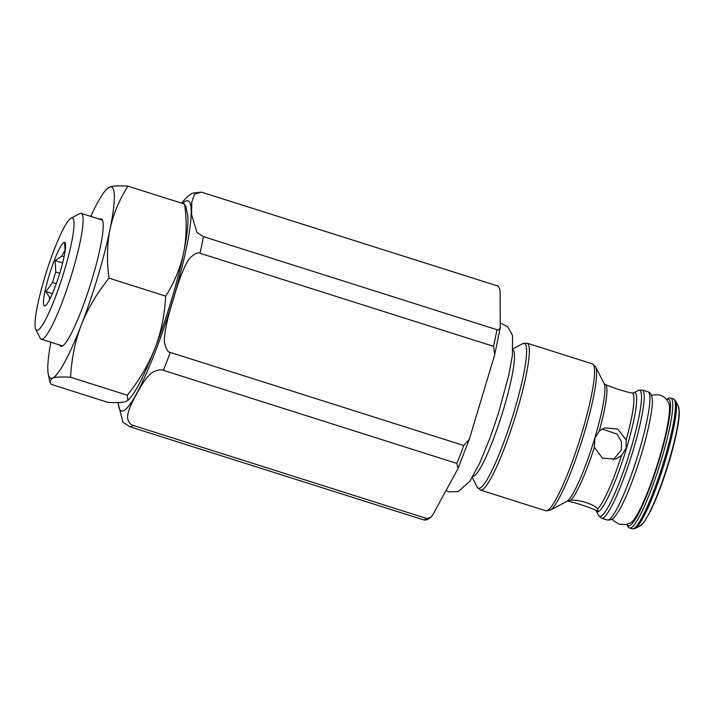 <?xml version="1.0" encoding="UTF-8"?>
<svg xmlns="http://www.w3.org/2000/svg" width="715" height="715" viewBox="0 0 715 715"><rect width="100%" height="100%" fill="white"/><g stroke="black" fill="none" stroke-linecap="round" stroke-linejoin="round"><path stroke-width="1.07" d="M567.817 501.287L570.686 500.241C578.81 499.32 594.585 504.433 597.633 508.857L597.937 511.27L594.862 509.867C588.159 506.783 572.322 501.689 567.817 501.287M633.088 393.107L633.454 392.955A62.411 8.893 107.6 0 1 633.83 392.785A62.411 8.893 107.6 0 1 626.483 448.385A62.411 8.893 107.6 0 1 598.169 511.645A62.411 8.893 107.6 0 1 596.104 510.698L594.862 509.867M595.622 366.831L604.121 383.66A62.411 8.893 107.6 0 1 592.708 444.828A62.411 8.893 107.6 0 1 566.78 501.403L550.139 510.251A76.022 10.823 -72.4 0 0 581.715 441.343A76.022 10.823 -72.4 0 0 595.622 366.831L592.315 363.855A77.068 10.975 -72.4 0 1 580.732 436.615A77.068 10.975 -72.4 0 1 547.002 510.698A77.068 10.975 -72.4 0 1 545.715 510.769L480.507 490.088A77.068 10.975 -72.4 0 0 481.794 490.016A77.068 10.975 -72.4 0 0 515.524 415.933A77.068 10.975 -72.4 0 0 527.107 343.173L592.315 363.855M594.835 438.367L599.259 431.038L604.407 427.892L617.653 428.991L626.188 439.886L626.117 448.305L621.478 455.58L615.785 459.066L602.432 458.145L594.38 447.304L594.835 438.367M633.401 392.982L632.373 393.053C628.119 392.66 612.29 387.718 605.408 384.509L604.121 383.66M613.309 459.754L621.335 450.057L621.496 441.807L617.045 434.068L602.021 429M612.263 519.054L614.274 521.298L619.262 524.175L625.938 524.604L630.934 522.701A63.483 9.045 -72.4 0 0 657.121 465.259A63.483 9.045 -72.4 0 0 668.829 403.224C664.021 394.01 657.603 393.974 651.222 395.529M117.903 402.563L122.953 422.172L129.781 426.73A122.73 17.482 -72.4 0 0 131.408 426.515A122.73 17.482 -72.4 0 0 133.294 425.443L426.828 518.536L430.796 517.329L432.807 514.8L457.6 469.29L458.02 468.423L456.849 463.418A122.73 17.482 -72.4 0 0 463.794 445.517L170.259 352.423C168.132 352.343 166.372 349.644 164.968 344.326C162.966 339.813 166.479 320.195 173.388 299.102C179.233 277.679 187.08 259.438 191.209 256.873C195.275 253.289 198.207 252.082 200.012 253.244L493.547 346.337L494.717 354.542L494.315 356.052L469.299 439.296L463.794 445.517M200.012 253.244A122.73 17.482 -72.4 0 0 203.435 236.62L196.938 232.429L191.602 214.643L191.754 202.256L194.426 194.31L201.416 192.147L496.693 285.66C497.98 285.482 499.106 287.117 500.08 290.567L500.25 327.729L494.717 354.542M129.781 426.73L423.843 519.948C425.818 520.359 428.133 519.483 430.796 517.329M201.416 192.147L193.685 192.943C190.905 193.399 186.972 196.688 181.869 202.81L181.601 203.167M133.294 425.443C131.167 425.121 129.406 423.289 128.021 419.955C126.385 415.71 129.227 407.112 136.556 394.162C143.42 381.059 149.399 373.462 154.494 371.353C158.578 369.744 161.519 369.405 163.324 370.325L456.849 463.418M50.837 342.217A100.341 14.291 -72.4 0 0 48.28 374.115L49.791 381.622L51.114 384.339L107.84 402.331C116.733 402.876 122.792 402.59 126.019 401.455L128.709 399.614A100.341 14.291 -72.4 0 0 154.949 348.357C161.098 332.278 164.682 314.868 165.692 296.126C174.505 282.13 180.475 267.687 183.621 252.806A100.341 14.291 107.6 0 1 154.949 348.357C148.657 364.391 139.443 380.014 127.297 395.225L70.57 377.234C71.589 358.492 75.173 341.082 81.313 325.003C87.614 308.969 96.829 293.347 108.975 278.135L165.692 296.126M184.631 204.133C186.946 221.65 186.615 237.881 183.621 252.806A100.341 14.291 -72.4 0 0 187.464 214.357L185.954 206.841L184.631 204.133L127.905 186.141C119.012 185.587 112.943 185.882 109.717 187.008L107.036 188.849A100.341 14.291 -72.4 0 0 90.742 216.386M108.975 278.135C106.651 260.609 106.991 244.387 109.985 229.452C113.122 214.572 119.101 200.129 127.905 186.141M127.878 400.4L127.297 395.225M49.791 381.622L52.392 378.101C55.618 376.975 61.678 376.689 70.57 377.234M48.28 374.115A100.341 14.291 -72.4 0 0 52.392 378.101A100.341 14.291 -72.4 0 0 81.313 325.003A100.341 14.291 -72.4 0 0 109.985 229.452A100.341 14.291 -72.4 0 0 109.717 187.008A100.341 14.291 -72.4 0 0 107.036 188.849M99.528 219.174A66.897 9.527 107.6 0 1 102.37 219.871A66.897 9.527 107.6 0 1 90.135 285.437A66.897 9.527 107.6 0 1 62.348 346.069A66.897 9.527 107.6 0 1 61.946 346.257A66.897 9.527 107.6 0 1 60.829 346.319A66.897 9.527 107.6 0 1 59.622 345.005M60.221 345.193L60.972 346.355M61.49 345.497L61.946 346.257M62.911 345.711A66.003 9.402 107.6 0 1 61.937 345.738L41.291 339.187A66.003 9.402 -72.4 0 0 42.391 339.125A66.003 9.402 -72.4 0 0 71.286 275.668A66.003 9.402 -72.4 0 0 81.197 213.356A66.003 9.402 -72.4 0 0 80.098 213.428A66.003 9.402 -72.4 0 0 79.705 213.606L70.973 218.245A58.871 8.383 -72.4 0 0 46.52 271.602A58.871 8.383 -72.4 0 0 35.75 329.302A58.871 8.383 -72.4 0 0 37.698 330.196A58.871 8.383 -72.4 0 0 64.395 270.529A58.871 8.383 -72.4 0 0 71.33 218.084A58.871 8.383 -72.4 0 0 70.973 218.245M35.75 329.302L40.21 338.124A66.003 9.402 -72.4 0 0 41.291 339.187M102.629 220.488A66.003 9.402 -72.4 0 0 101.852 219.907L81.197 213.356M64.037 242.376A33.355 4.755 -72.4 0 0 48.906 276.187A33.355 4.755 -72.4 0 0 44.982 305.904A33.355 4.755 -72.4 0 0 45.179 305.814A33.355 4.755 -72.4 0 0 59.041 275.579A33.355 4.755 -72.4 0 0 65.145 242.877A33.355 4.755 -72.4 0 0 64.037 242.376M65.521 244.584L64.573 243.395L65.083 250.232A28.716 4.093 -72.4 0 0 61.901 256.068L55.189 260.618L55.725 272.004A28.716 4.093 -72.4 0 0 52.579 282.505L45.894 291.604L49.532 297.297A28.716 4.093 -72.4 0 0 49.371 300.05M50.586 297.637L49.532 297.297M56.297 283.694L52.579 282.505M59.756 273.273L55.725 272.004M64.073 256.756L61.901 256.068M45.894 291.604L52.392 293.668M55.189 260.618L62.634 262.977M203.435 236.62L496.961 329.713C498.257 330.714 499.374 329.785 500.303 326.943M594.38 447.304A61.365 8.741 107.6 0 1 570.686 500.241M605.408 384.509A61.365 8.741 107.6 0 1 599.259 431.038M632.373 393.053A61.365 8.741 107.6 0 1 626.188 439.886M621.478 455.58A61.365 8.741 107.6 0 1 597.633 508.857M596.104 510.698L598.482 515.39A66.209 9.429 -72.4 0 0 600.663 516.391A66.209 9.429 -72.4 0 0 630.702 449.288A66.209 9.429 -72.4 0 0 638.495 390.31A66.209 9.429 -72.4 0 0 638.093 390.488L633.454 392.955M598.482 515.39L601.628 518.214A67.255 9.581 -72.4 0 0 602.745 518.143A67.255 9.581 -72.4 0 0 632.185 453.489A67.255 9.581 -72.4 0 0 642.293 389.997L638.093 390.488M601.628 518.214L607.303 520.011A67.255 9.581 -72.4 0 0 608.42 519.948A67.255 9.581 -72.4 0 0 637.86 455.294A67.255 9.581 -72.4 0 0 647.969 391.802L642.293 389.997M627.18 524.318A66.361 9.447 -72.4 0 0 659.65 458.458A66.361 9.447 -72.4 0 0 666.693 399.739M626.867 524.408L628.369 527.304L629.584 528.019A68.148 9.706 -72.4 0 0 661.634 458.878A68.148 9.706 -72.4 0 0 670.786 398.103L668.972 398.058L666.487 399.479M640.408 525.686A63.313 9.018 -72.4 0 0 668.748 461.693A63.313 9.018 -72.4 0 0 678.285 406.236L679.25 411.223C679.867 417.203 676.354 437.795 669.052 461.899C664.905 475.645 660.463 488.22 655.718 499.615L650.4 511.359L644.081 522.147L640.408 525.686L635.135 528.492L632.257 528.859A68.148 9.706 -72.4 0 0 664.307 459.727A68.148 9.706 -72.4 0 0 673.459 398.952L670.786 398.103M635.135 528.492A67.621 9.635 -72.4 0 0 665.406 460.138A67.621 9.635 -72.4 0 0 675.595 400.918L673.459 398.952M480.507 490.088L477.2 487.112A76.022 10.823 -72.4 0 0 479.711 488.265A76.022 10.823 -72.4 0 0 514.192 411.214A76.022 10.823 -72.4 0 0 523.148 343.495A76.022 10.823 -72.4 0 0 522.683 343.701L527.107 343.173M513.021 349.894A66.504 9.474 107.6 0 1 502.019 414.173A66.504 9.474 107.6 0 1 473.446 476.351A66.504 9.474 107.6 0 1 472.874 476.485M163.324 370.325A122.73 17.482 -72.4 0 0 170.259 352.423M118.225 402.554A110.244 15.703 -72.4 0 0 123.195 410.884A110.244 15.703 -72.4 0 0 173.209 299.147A110.244 15.703 -72.4 0 0 186.186 200.933A110.244 15.703 -72.4 0 0 182.674 203.507M423.307 519.823A122.73 17.482 -72.4 0 0 426.828 518.536M493.547 346.337A122.73 17.482 -72.4 0 0 496.961 329.713M545.715 510.769L550.139 510.251M647.969 391.802C650.042 392.446 651.374 394.26 651.964 397.236C653.322 402.089 651.499 414.977 646.494 435.909C639.88 462.337 628.19 494.512 619.753 509.277C611.924 522.093 611.414 518.795 610.664 519.894L607.303 520.011M632.257 528.859L629.584 528.019M678.285 406.236L675.595 400.918M472.311 477.441L477.2 487.112M513.111 348.795L522.683 343.701M500.286 323.019L507.686 326.701L512.575 335.603L512.378 355.57L508.803 375.053L498.176 414.119L490.481 436.713L479.997 462.48L470.068 480.981L458.333 491.571L448.859 491.84L445.99 490.597M469.299 439.296L458.02 468.423"/></g></svg>

